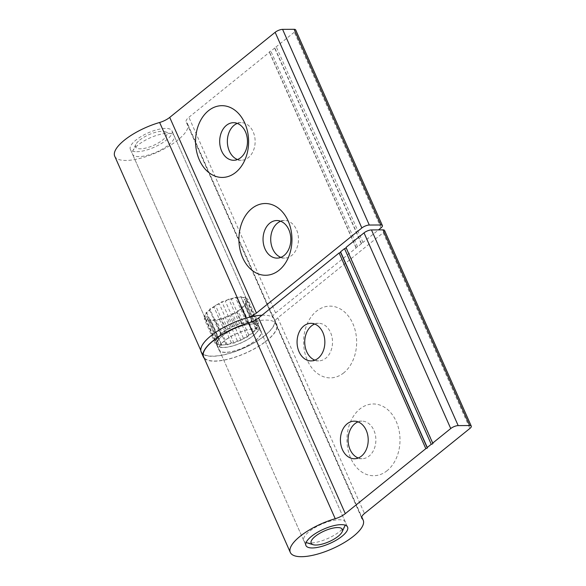 <?xml version="1.0" encoding="UTF-8"?>
<svg xmlns="http://www.w3.org/2000/svg" width="586" height="586" viewBox="0 0 586 586"><rect width="100%" height="100%" fill="white"/><g stroke="black" fill="none" stroke-linecap="round" stroke-linejoin="round"><path stroke-width="0.44" stroke-dasharray="2.93 2.2" d="M257.62 338.737A23.059 7.889 -23.9 0 1 235.272 350.765A23.059 7.889 -23.9 0 1 218.959 349.974A23.059 7.889 -23.9 0 1 222.468 342.524A23.059 7.889 -23.9 0 1 244.823 330.489A23.059 7.889 -23.9 0 1 261.129 331.288A23.059 7.889 -23.9 0 1 257.62 338.737M255.452 333.844A23.059 7.889 -23.9 0 1 233.103 345.879A23.059 7.889 -23.9 0 1 216.798 345.081A23.059 7.889 -23.9 0 1 220.299 337.631A23.059 7.889 -23.9 0 1 242.655 325.596A23.059 7.889 -23.9 0 1 258.961 326.395A23.059 7.889 -23.9 0 1 255.452 333.844M262.001 315.224A40.141 13.727 -23.9 0 1 274.578 319.473A40.141 13.727 -23.9 0 1 268.476 332.445A40.141 13.727 -23.9 0 1 229.565 353.387A40.141 13.727 -23.9 0 1 201.174 352.003M250.574 322.366A40.141 13.727 -23.9 0 1 276.746 324.366A40.141 13.727 -23.9 0 1 270.637 337.338A40.141 13.727 -23.9 0 1 233.902 357.621A40.141 13.727 -23.9 0 1 204.265 358.273M280.87 257.364A18.789 13.896 -90.3 0 0 284.708 258.074A18.789 13.896 -90.3 0 0 291.755 255.423A18.789 13.896 -90.3 0 0 297.974 234.254A18.789 13.896 -90.3 0 0 284.496 220.49A18.789 13.896 -90.3 0 0 280.665 221.244M237.52 159.531A18.789 13.896 -90.3 0 0 241.359 160.234A18.789 13.896 -90.3 0 0 248.398 157.59A18.789 13.896 -90.3 0 0 254.624 136.421A18.789 13.896 -90.3 0 0 241.139 122.657A18.789 13.896 -90.3 0 0 237.308 123.404M136.728 151.723A22.773 7.786 156.1 0 0 160.945 143.782A22.773 7.786 156.1 0 0 171.991 130.839A22.773 7.786 156.1 0 0 165.604 128.407A22.773 7.786 156.1 0 0 141.387 136.348A22.773 7.786 156.1 0 0 130.348 149.291A22.773 7.786 156.1 0 0 136.728 151.723M223.442 347.395A22.773 7.786 156.1 0 0 247.658 339.455A22.773 7.786 156.1 0 0 258.704 326.512A22.773 7.786 156.1 0 0 252.317 324.08A22.773 7.786 156.1 0 0 228.1 332.02A22.773 7.786 156.1 0 0 217.054 344.964A22.773 7.786 156.1 0 0 223.442 347.395M248.405 317.473A11.39 3.897 -23.9 0 1 246.347 318.154A39.855 13.632 156.1 0 0 201.438 351.886A39.855 13.632 156.1 0 0 212.608 356.134A39.855 13.632 156.1 0 0 254.991 342.246A39.855 13.632 156.1 0 0 274.321 319.59A39.855 13.632 156.1 0 0 273.179 317.993A11.39 3.897 -23.9 0 1 272.849 317.539A11.39 3.897 -23.9 0 1 275.596 312.968L356.112 247.973L356.068 247.395L357.555 246.809L361.533 243.6A1.135 0.388 -23.9 0 1 361.21 243.476A1.135 0.388 -23.9 0 1 361.76 242.831A1.135 0.388 -23.9 0 1 362.976 242.436L378.512 229.888M114.724 156.213A39.855 13.632 156.1 0 0 125.902 160.461A39.855 13.632 156.1 0 0 168.285 146.573A39.855 13.632 156.1 0 0 187.608 123.917A39.855 13.632 156.1 0 0 186.465 122.32A11.39 3.897 -23.9 0 1 186.143 121.866A11.39 3.897 -23.9 0 1 188.882 117.295L269.406 52.301L269.362 51.722L270.849 51.136L274.819 47.927A1.135 0.388 -23.9 0 1 274.497 47.803A1.135 0.388 -23.9 0 1 275.054 47.158A1.135 0.388 -23.9 0 1 276.262 46.763L294.311 32.193A5.692 1.948 156.1 0 0 295.681 29.908M356.112 247.973L269.406 52.301M356.068 247.395L269.362 51.722M357.555 246.809L270.849 51.136M361.533 243.6L274.819 47.927M362.976 242.436L276.262 46.763M139.666 140.135A17.082 5.845 -23.9 0 1 164.849 131.674A17.082 5.845 -23.9 0 1 162.666 139.995A17.082 5.845 -23.9 0 1 143.753 148.478A17.082 5.845 -23.9 0 1 135.762 144.566A17.082 5.845 -23.9 0 1 139.666 140.135M168.665 144.867A22.773 7.786 156.1 0 0 174.159 135.732A22.773 7.786 156.1 0 0 171.581 133.769A22.773 7.786 156.1 0 0 138.003 145.042A22.773 7.786 156.1 0 0 132.795 150.961A22.773 7.786 156.1 0 0 132.509 154.184A22.773 7.786 156.1 0 0 147.064 155.4A22.773 7.786 156.1 0 0 168.665 144.867M306.119 542.526A22.773 7.786 -23.9 0 1 303.768 540.636A22.773 7.786 -23.9 0 1 309.254 531.502A22.773 7.786 -23.9 0 1 330.863 520.969A22.773 7.786 -23.9 0 1 345.41 522.185A22.773 7.786 -23.9 0 1 345.227 525.188M345.132 525.408A22.773 7.786 -23.9 0 1 339.924 531.319A22.773 7.786 -23.9 0 1 306.339 542.599M220.695 335.06L218.27 336.371A22.773 7.786 156.1 0 0 217.289 337.58L218.095 338.261L216.08 339.69A22.773 7.786 156.1 0 0 215.787 340.715L217.318 340.971L215.919 342.392A22.773 7.786 156.1 0 0 215.97 342.517A22.773 7.786 156.1 0 0 216.344 343.132L218.453 342.935L217.802 344.194A22.773 7.786 156.1 0 0 218.908 344.583L221.383 343.953L221.537 344.934A22.773 7.786 156.1 0 0 223.215 344.927L225.822 343.931L226.775 344.531A22.773 7.786 156.1 0 0 228.855 344.129L231.331 342.861L232.986 343.03A22.773 7.786 156.1 0 0 235.272 342.275L237.381 340.854L239.571 340.576A22.773 7.786 156.1 0 0 241.835 339.543L243.366 338.115L245.893 337.411A22.773 7.786 156.1 0 0 247.907 336.196L248.713 334.899L251.313 333.837A22.773 7.786 156.1 0 0 252.126 333.2A22.773 7.786 156.1 0 0 252.896 332.562A22.773 7.786 156.1 0 0 255.32 330.211A22.773 7.786 156.1 0 0 256.302 329.01A22.773 7.786 156.1 0 0 257.51 326.893A22.773 7.786 156.1 0 0 257.803 325.867A22.773 7.786 156.1 0 0 257.672 324.197A22.773 7.786 156.1 0 0 257.62 324.065A22.773 7.786 156.1 0 0 257.239 323.45A22.773 7.786 156.1 0 0 255.789 322.388A22.773 7.786 156.1 0 0 254.683 322A22.773 7.786 156.1 0 0 252.046 321.648A22.773 7.786 156.1 0 0 250.376 321.655A22.773 7.786 156.1 0 0 246.816 322.051A22.773 7.786 156.1 0 0 244.736 322.454A22.773 7.786 156.1 0 0 240.604 323.553A22.773 7.786 156.1 0 0 238.319 324.307A22.773 7.786 156.1 0 0 234.012 326.006A22.773 7.786 156.1 0 0 231.756 327.039A22.773 7.786 156.1 0 0 227.698 329.171A22.773 7.786 156.1 0 0 225.683 330.387A22.773 7.786 156.1 0 0 222.277 332.745A22.773 7.786 156.1 0 0 221.464 333.383A22.773 7.786 156.1 0 0 220.695 334.02L220.695 335.06L209.861 310.602L207.429 311.913A22.773 7.786 156.1 0 0 206.448 313.114A22.773 7.786 156.1 0 0 205.239 315.231A22.773 7.786 156.1 0 0 204.946 316.257A22.773 7.786 156.1 0 0 205.078 317.927A22.773 7.786 156.1 0 0 205.129 318.059A22.773 7.786 156.1 0 0 205.51 318.674A22.773 7.786 156.1 0 0 206.961 319.736A22.773 7.786 156.1 0 0 208.067 320.124A22.773 7.786 156.1 0 0 210.704 320.476A22.773 7.786 156.1 0 0 212.374 320.469A22.773 7.786 156.1 0 0 215.934 320.073A22.773 7.786 156.1 0 0 218.014 319.67A22.773 7.786 156.1 0 0 222.145 318.572A22.773 7.786 156.1 0 0 224.431 317.817A22.773 7.786 156.1 0 0 228.738 316.118A22.773 7.786 156.1 0 0 230.994 315.085A22.773 7.786 156.1 0 0 235.052 312.953A22.773 7.786 156.1 0 0 237.066 311.737A22.773 7.786 156.1 0 0 240.472 309.379A22.773 7.786 156.1 0 0 241.285 308.741A22.773 7.786 156.1 0 0 242.055 308.104A22.773 7.786 156.1 0 0 244.479 305.753A22.773 7.786 156.1 0 0 245.461 304.544A22.773 7.786 156.1 0 0 246.669 302.435A22.773 7.786 156.1 0 0 246.962 301.409A22.773 7.786 156.1 0 0 246.831 299.732A22.773 7.786 156.1 0 0 246.779 299.607A22.773 7.786 156.1 0 0 246.406 298.992A22.773 7.786 156.1 0 0 244.948 297.93A22.773 7.786 156.1 0 0 243.842 297.541A22.773 7.786 156.1 0 0 241.212 297.19A22.773 7.786 156.1 0 0 239.535 297.197A22.773 7.786 156.1 0 0 235.975 297.593A22.773 7.786 156.1 0 0 233.895 297.996A22.773 7.786 156.1 0 0 229.763 299.094A22.773 7.786 156.1 0 0 227.478 299.849A22.773 7.786 156.1 0 0 223.178 301.548A22.773 7.786 156.1 0 0 220.915 302.581A22.773 7.786 156.1 0 0 216.857 304.713A22.773 7.786 156.1 0 0 214.842 305.929A22.773 7.786 156.1 0 0 211.436 308.287A22.773 7.786 156.1 0 0 210.623 308.925A22.773 7.786 156.1 0 0 209.854 309.562A22.773 7.786 156.1 0 0 207.429 311.913L205.957 312.704L207.254 313.803L204.023 316.103L206.484 316.513L204.228 318.791L207.62 318.476L206.565 320.498L210.542 319.495L210.792 321.069L214.981 319.465L216.512 320.447L220.497 318.403L223.156 318.681L226.54 316.396L230.071 315.949L232.525 313.656L236.583 312.528L237.872 310.441L242.055 308.741L242.055 307.064L245.952 304.962L244.655 303.863L247.893 301.563L245.431 301.153L247.68 298.875L244.296 299.19L245.351 297.161L241.366 298.171L241.117 296.597L236.927 298.193L235.396 297.219L231.419 299.263L228.76 298.985L225.368 301.27L221.845 301.717L219.384 304.009L215.333 305.138L214.036 307.225L209.854 308.925L209.861 310.602M252.888 331.522L256.793 329.42L255.496 328.321L258.726 326.021L256.265 325.611L258.521 323.333L255.13 323.648L256.185 321.626L252.207 322.63L251.958 321.055L247.768 322.659L246.237 321.677L242.252 323.721L239.601 323.443L236.209 325.728L232.679 326.175L230.225 328.468L226.167 329.596L224.878 331.683L220.695 333.383L220.695 334.02A22.773 7.786 156.1 0 0 218.27 336.371L216.798 337.162L217.289 337.58A22.773 7.786 156.1 0 0 216.08 339.69L214.857 340.561L215.787 340.715A22.773 7.786 156.1 0 0 215.919 342.392L215.069 343.25L216.344 343.132A22.773 7.786 156.1 0 0 217.802 344.194L217.399 344.964L218.908 344.583A22.773 7.786 156.1 0 0 221.537 344.934L221.633 345.528L223.215 344.927A22.773 7.786 156.1 0 0 226.775 344.531L227.353 344.905L228.855 344.129A22.773 7.786 156.1 0 0 232.986 343.03L233.99 343.14L235.272 342.275A22.773 7.786 156.1 0 0 239.571 340.576L240.905 340.407L241.835 339.543A22.773 7.786 156.1 0 0 245.893 337.411L247.417 336.987L247.907 336.196A22.773 7.786 156.1 0 0 251.313 333.837L252.896 333.2L252.888 331.522L242.055 307.064M251.958 321.055L241.117 296.597M252.207 322.63L241.366 298.171M247.768 322.659L236.927 298.193M246.237 321.677L235.396 297.219M242.252 323.721L231.419 299.263M239.601 323.443L228.76 298.985M236.209 325.728L225.368 301.27M232.679 326.175L221.845 301.717M230.225 328.468L219.384 304.009M226.167 329.596L215.333 305.138M224.878 331.683L214.036 307.225M220.695 333.383L209.854 308.925M216.798 337.162L205.957 312.704M218.095 338.261L207.254 313.803M214.857 340.561L204.023 316.103M217.318 340.971L206.484 316.513M215.069 343.25L204.228 318.791M218.453 342.935L207.62 318.476M217.399 344.964L206.565 320.498M221.383 343.953L210.542 319.495M221.633 345.528L210.792 321.069M225.822 343.931L214.981 319.465M227.353 344.905L216.512 320.447M231.331 342.861L220.497 318.403M233.99 343.14L223.156 318.681M237.381 340.854L226.54 316.396M240.905 340.407L230.071 315.949M243.366 338.115L232.525 313.656M247.417 336.987L236.583 312.528M248.713 334.899L237.872 310.441M252.896 333.2L242.055 308.741M256.793 329.42L245.952 304.962M255.496 328.321L244.655 303.863M258.726 326.021L247.893 301.563M256.265 325.611L245.431 301.153M258.521 323.333L247.68 298.875M255.13 323.648L244.296 299.19M256.185 321.626L245.351 297.161M343.784 372.828A35.871 26.524 89.7 0 1 307.386 360.368A35.871 26.524 89.7 0 1 316.469 311.195A35.871 26.524 89.7 0 1 352.867 323.655A35.871 26.524 89.7 0 1 343.784 372.828M314.689 324.036A18.789 13.896 89.7 0 1 318.513 323.289A18.789 13.896 89.7 0 1 331.998 337.053A18.789 13.896 89.7 0 1 325.779 358.222A18.789 13.896 89.7 0 1 318.733 360.866A18.789 13.896 89.7 0 1 314.894 360.163M387.134 470.668A35.871 26.524 89.7 0 1 350.736 458.208A35.871 26.524 89.7 0 1 359.826 409.028A35.871 26.524 89.7 0 1 396.224 421.488A35.871 26.524 89.7 0 1 387.134 470.668M358.039 421.876A18.789 13.896 89.7 0 1 361.87 421.122A18.789 13.896 89.7 0 1 375.355 434.885A18.789 13.896 89.7 0 1 369.136 456.055A18.789 13.896 89.7 0 1 362.089 458.706A18.789 13.896 89.7 0 1 358.251 457.996M225.61 352.289A22.773 7.786 -23.9 0 1 219.223 349.857A22.773 7.786 -23.9 0 1 230.269 336.906A22.773 7.786 -23.9 0 1 254.485 328.973A22.773 7.786 -23.9 0 1 260.873 331.405A22.773 7.786 -23.9 0 1 249.826 344.348A22.773 7.786 -23.9 0 1 225.61 352.289M384.562 230.474A5.692 1.948 -23.9 0 1 383.193 232.759L277.764 317.861A11.39 3.897 156.1 0 0 275.017 322.432A11.39 3.897 156.1 0 0 275.347 322.886A39.855 13.632 -23.9 0 1 276.489 324.483A39.855 13.632 -23.9 0 1 257.159 347.139A39.855 13.632 -23.9 0 1 214.776 361.027A39.855 13.632 -23.9 0 1 203.606 356.779M346.172 247.878A1.135 0.388 156.1 0 0 346.297 247.556A1.135 0.388 156.1 0 0 345.974 247.439M273.179 317.993L186.465 122.32M275.596 312.968L188.882 117.295M381.025 227.866L294.311 32.193M383.193 232.759L469.899 428.432M277.764 317.861L364.477 513.534M275.347 322.886L361.613 517.555M216.798 345.081L218.959 349.974M274.578 319.473L276.746 324.366M258.961 326.395L261.129 331.288M284.708 258.074L277.046 258.118M241.359 160.234L233.689 160.278M258.704 326.512L171.991 130.839M274.321 319.59L187.608 123.917M272.849 317.539L186.143 121.866M361.21 243.476L274.497 47.803M201.438 351.886L200.778 350.391M217.054 344.964L130.348 149.291M241.139 122.657L233.47 122.701M284.496 220.49L276.826 220.534M164.849 131.674L171.581 133.769M345.41 522.185L257.62 324.065M246.779 299.607L174.159 135.732M205.129 318.059L132.509 154.184M303.768 540.636L215.97 342.517M135.762 144.566L132.795 150.961M311.071 360.91L318.733 360.866M354.42 458.75L362.089 458.706M219.223 349.857L305.936 545.529M346.297 247.556L433.003 443.228M275.017 322.432L361.73 518.105M276.489 324.483L361.73 516.845M260.873 331.405L347.579 527.078M354.208 421.166L361.87 421.122M310.851 323.333L318.513 323.289"/><path stroke-width="0.88" d="M204.265 358.273A40.141 13.727 -23.9 0 1 203.342 356.896L201.174 352.003A40.141 13.727 -23.9 0 1 207.283 339.03A40.141 13.727 -23.9 0 1 262.001 315.224M203.342 356.896A40.141 13.727 -23.9 0 1 209.451 343.923A40.141 13.727 -23.9 0 1 250.574 322.366M251.782 208.572A35.871 26.524 -90.3 0 0 242.692 257.752A35.871 26.524 -90.3 0 0 279.09 270.212A35.871 26.524 -90.3 0 0 288.18 221.039A35.871 26.524 -90.3 0 0 251.782 208.572M269.78 223.185A18.789 13.896 -90.3 0 0 263.561 244.355A18.789 13.896 -90.3 0 0 277.046 258.118A18.789 13.896 -90.3 0 0 284.085 255.467A18.789 13.896 -90.3 0 0 290.312 234.305A18.789 13.896 -90.3 0 0 276.826 220.534A18.789 13.896 -90.3 0 0 269.78 223.185M280.665 221.244A18.789 13.896 -90.3 0 0 277.449 223.141A18.789 13.896 -90.3 0 0 270.835 241.74A18.789 13.896 -90.3 0 0 280.87 257.364M208.426 110.739A35.871 26.524 -90.3 0 0 199.343 159.912A35.871 26.524 -90.3 0 0 235.74 172.379A35.871 26.524 -90.3 0 0 244.823 123.199A35.871 26.524 -90.3 0 0 208.426 110.739M226.423 125.345A18.789 13.896 -90.3 0 0 220.204 146.515A18.789 13.896 -90.3 0 0 233.689 160.278A18.789 13.896 -90.3 0 0 240.736 157.634A18.789 13.896 -90.3 0 0 246.955 136.465A18.789 13.896 -90.3 0 0 233.47 122.701A18.789 13.896 -90.3 0 0 226.423 125.345M237.308 123.404A18.789 13.896 -90.3 0 0 234.092 125.301A18.789 13.896 -90.3 0 0 227.478 143.9A18.789 13.896 -90.3 0 0 237.52 159.531M378.512 229.888L381.025 227.866A5.692 1.948 156.1 0 0 382.394 225.581A5.692 1.948 156.1 0 0 380.797 224.973L369.297 225.039A5.692 1.948 156.1 0 0 361.855 227.976L256.434 313.078A11.39 3.897 -23.9 0 1 248.405 317.473M382.394 225.581L295.681 29.908A5.692 1.948 156.1 0 0 294.091 29.3L282.591 29.366A5.692 1.948 156.1 0 0 275.149 32.303L169.72 117.405A11.39 3.897 -23.9 0 1 159.634 122.481A39.855 13.632 156.1 0 0 114.724 156.213L200.778 350.391M338.254 536.234A17.082 5.845 156.1 0 0 342.165 531.802A17.082 5.845 156.1 0 0 334.174 527.883A17.082 5.845 156.1 0 0 315.253 536.366A17.082 5.845 156.1 0 0 313.07 544.694A17.082 5.845 156.1 0 0 338.254 536.234M345.227 525.188A22.773 7.786 -23.9 0 1 345.132 525.408L342.165 531.802M313.07 544.694L306.339 542.599A22.773 7.786 -23.9 0 1 306.119 542.526M314.894 360.163A18.789 13.896 89.7 0 1 304.859 344.531A18.789 13.896 89.7 0 1 311.474 325.933A18.789 13.896 89.7 0 1 314.689 324.036M318.11 358.266A18.789 13.896 89.7 0 1 311.071 360.91A18.789 13.896 89.7 0 1 297.585 347.146A18.789 13.896 89.7 0 1 303.804 325.977A18.789 13.896 89.7 0 1 310.851 323.333A18.789 13.896 89.7 0 1 324.336 337.096A18.789 13.896 89.7 0 1 318.11 358.266M358.251 457.996A18.789 13.896 89.7 0 1 348.209 442.371A18.789 13.896 89.7 0 1 354.83 423.773A18.789 13.896 89.7 0 1 358.039 421.876M361.467 456.098A18.789 13.896 89.7 0 1 354.42 458.75A18.789 13.896 89.7 0 1 340.942 444.986A18.789 13.896 89.7 0 1 347.161 423.817A18.789 13.896 89.7 0 1 354.208 421.166A18.789 13.896 89.7 0 1 367.693 434.929A18.789 13.896 89.7 0 1 361.467 456.098M312.316 547.961A22.773 7.786 -23.9 0 1 305.936 545.529A22.773 7.786 -23.9 0 1 316.975 532.579A22.773 7.786 -23.9 0 1 341.199 524.646A22.773 7.786 -23.9 0 1 347.579 527.078A22.773 7.786 -23.9 0 1 336.532 540.021A22.773 7.786 -23.9 0 1 312.316 547.961M290.319 552.452A39.855 13.632 -23.9 0 1 335.221 518.713A11.39 3.897 156.1 0 0 345.308 513.644L425.824 448.649L427.319 448.063L427.275 447.484L431.245 444.276A1.135 0.388 156.1 0 0 432.453 443.88A1.135 0.388 156.1 0 0 433.003 443.228A1.135 0.388 156.1 0 0 432.688 443.111L450.737 428.542A5.692 1.948 -23.9 0 1 458.179 425.604L469.679 425.539A5.692 1.948 -23.9 0 1 471.276 426.147A5.692 1.948 -23.9 0 1 469.899 428.432L364.477 513.534A11.39 3.897 156.1 0 0 361.73 518.105A11.39 3.897 156.1 0 0 362.053 518.559A39.855 13.632 -23.9 0 1 363.195 520.156A39.855 13.632 -23.9 0 1 343.872 542.812A39.855 13.632 -23.9 0 1 301.49 556.7A39.855 13.632 -23.9 0 1 290.319 552.452L203.606 356.779A39.855 13.632 -23.9 0 1 248.515 323.04A11.39 3.897 156.1 0 0 258.602 317.971L339.118 252.976L340.605 252.39L340.561 251.812L344.531 248.603A1.135 0.388 156.1 0 0 346.172 247.878M432.688 443.111L345.974 247.439L364.023 232.869A5.692 1.948 -23.9 0 1 371.465 229.932L382.966 229.866A5.692 1.948 -23.9 0 1 384.562 230.474L471.276 426.147M339.118 252.976L425.824 448.649M340.605 252.39L427.319 448.063M340.561 251.812L427.275 447.484M344.531 248.603L431.245 444.276M380.797 224.973L294.091 29.3M369.297 225.039L282.591 29.366M361.855 227.976L275.149 32.303M256.434 313.078L169.72 117.405M246.303 318.052L159.634 122.481M248.515 323.04L335.221 518.713M258.602 317.971L345.308 513.644M364.023 232.869L450.737 428.542M371.465 229.932L458.179 425.604M382.966 229.866L469.679 425.539M361.613 517.555L362.053 518.559M361.73 516.845L363.195 520.156"/></g></svg>
